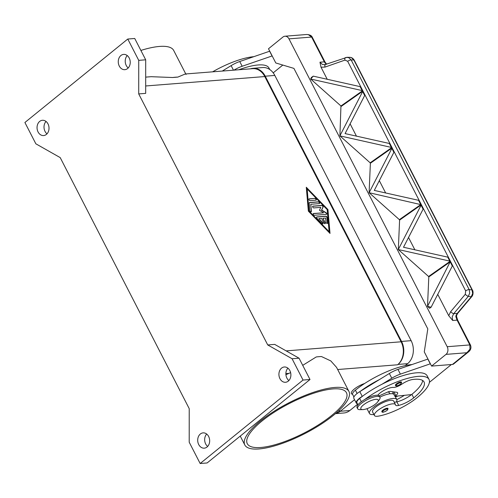 <?xml version="1.0" encoding="UTF-8"?>
<svg xmlns="http://www.w3.org/2000/svg" width="498" height="498" viewBox="0 0 498 498"><rect width="100%" height="100%" fill="white"/><g stroke="black" fill="none" stroke-linecap="round" stroke-linejoin="round"><path stroke-width="0.75" d="M39.684 121.406A7.663 5.976 85.5 0 1 42.43 120.279A7.663 5.976 85.5 0 1 48.661 125.602A7.663 5.976 85.5 0 1 46.376 134.429A7.663 5.976 85.5 0 1 43.637 135.562A7.663 5.976 85.5 0 1 37.4 130.239A7.663 5.976 85.5 0 1 39.684 121.406M120.902 55.521A7.663 5.976 85.5 0 1 123.647 54.394A7.663 5.976 85.5 0 1 129.878 59.716A7.663 5.976 85.5 0 1 127.594 68.543A7.663 5.976 85.5 0 1 124.855 69.676A7.663 5.976 85.5 0 1 118.617 64.354A7.663 5.976 85.5 0 1 120.902 55.521M281.557 368.122A7.663 5.976 85.5 0 1 284.302 366.989A7.663 5.976 85.5 0 1 290.533 372.317A7.663 5.976 85.5 0 1 288.249 381.144A7.663 5.976 85.5 0 1 285.51 382.277A7.663 5.976 85.5 0 1 279.272 376.949A7.663 5.976 85.5 0 1 281.557 368.122M200.339 434.007A7.663 5.976 85.5 0 1 203.084 432.874A7.663 5.976 85.5 0 1 209.316 438.203A7.663 5.976 85.5 0 1 207.031 447.03A7.663 5.976 85.5 0 1 204.292 448.163A7.663 5.976 85.5 0 1 198.055 442.834A7.663 5.976 85.5 0 1 200.339 434.007M334.774 387.456A58.54 17.337 -27.2 0 1 348.936 391.447A58.54 17.337 -27.2 0 1 320.214 424.775A58.54 17.337 -27.2 0 1 258.972 448.953A58.54 17.337 -27.2 0 1 244.804 444.963A58.54 17.337 -27.2 0 1 273.526 411.634A58.54 17.337 -27.2 0 1 334.774 387.456M302.722 365.345L316.236 356.96A58.54 17.337 152.8 0 1 318.95 356.674A58.54 17.337 152.8 0 1 321.471 356.543L330.803 360.919L336.567 367.381L348.936 391.447M140.878 50.429A58.54 17.337 -27.2 0 1 159.516 46.438A58.54 17.337 -27.2 0 1 173.678 50.429L186.047 74.495M185.212 74.003L177.854 77.097A58.54 17.337 152.8 0 0 175.333 77.227A58.54 17.337 152.8 0 0 172.619 77.514L151.174 76.692L145.69 77.122M262.048 420.959A55.751 16.509 -27.2 0 1 312.943 393.457A55.751 16.509 -27.2 0 1 346.459 392.723A55.751 16.509 -27.2 0 1 331.699 415.45A55.751 16.509 -27.2 0 1 280.804 442.952A55.751 16.509 -27.2 0 1 247.282 443.687A55.751 16.509 -27.2 0 1 262.048 420.959M377.646 401.961L379.233 399.826A12.543 3.716 152.8 0 0 379.962 397.298A12.543 3.716 152.8 0 0 376.924 396.439A12.543 3.716 152.8 0 0 363.801 401.618A12.543 3.716 152.8 0 0 357.645 408.765A12.543 3.716 152.8 0 0 360.129 409.649L362.787 409.599A9.755 2.888 152.8 0 0 363.216 409.574A9.755 2.888 152.8 0 0 377.646 401.961A9.755 2.888 152.8 0 0 375.847 399.328A9.755 2.888 152.8 0 0 363.677 404.743A9.755 2.888 152.8 0 0 362.787 409.599M379.962 397.298L379.352 396.109A12.543 3.716 152.8 0 0 376.314 395.256A12.543 3.716 152.8 0 0 363.191 400.436A12.543 3.716 152.8 0 0 357.035 407.582L357.645 408.765M377.826 395.281A9.755 2.888 -27.2 0 1 384.96 389.89A9.755 2.888 -27.2 0 1 393.352 387.413A6.972 2.06 152.8 0 0 401.948 384.101A9.755 2.888 -27.2 0 1 412.531 379.532A39.025 11.554 -27.2 0 1 424.053 381.966A39.025 11.554 -27.2 0 1 413.72 397.877A13.938 4.127 -27.2 0 1 398.693 405.422A6.972 2.06 -27.2 0 1 395.655 405.179A6.972 2.06 -27.2 0 1 395.593 404.98A11.846 3.511 152.8 0 0 395.487 404.644A11.846 3.511 152.8 0 0 391.49 403.984A11.846 3.511 152.8 0 0 379.557 409.169A11.846 3.511 152.8 0 0 374.409 415.475A11.846 3.511 152.8 0 0 378.405 416.135A32.968 9.761 152.8 0 0 417.206 397.603A44.602 13.209 152.8 0 0 429.015 379.414A44.602 13.209 152.8 0 0 364.642 399.558M395.487 404.644L393.663 401.095A11.846 3.511 152.8 0 0 389.666 400.436A11.846 3.511 152.8 0 0 377.727 405.615A11.846 3.511 152.8 0 0 372.585 411.927L374.409 415.475M357.415 403.735A11.149 3.299 -27.2 0 1 356.269 403.038A11.149 3.299 -27.2 0 1 362.251 396.364L362.687 396.097A44.602 13.209 152.8 0 0 359.656 398.456A10.452 3.094 152.8 0 0 356.823 402.565A10.452 3.094 152.8 0 0 356.885 402.714L357.956 404.799M389.909 393.794L389.399 392.804A11.846 3.511 152.8 0 0 387.805 392.001M411.946 364.555A44.602 13.209 152.8 0 0 355.398 390.164A10.452 3.094 152.8 0 0 352.565 394.273A10.452 3.094 152.8 0 0 352.628 394.428L353.929 396.956M393.787 394.186A15.332 4.538 152.8 0 0 390.613 393.719A15.332 4.538 152.8 0 0 379.868 397.111M373.905 414.485A15.332 4.538 -27.2 0 1 373.195 414.56A15.332 4.538 -27.2 0 1 369.485 413.514A15.332 4.538 -27.2 0 1 377.011 404.787A15.332 4.538 -27.2 0 1 393.047 398.456A15.332 4.538 -27.2 0 1 396.757 399.502A15.332 4.538 -27.2 0 1 396.277 401.998A6.972 2.06 -27.2 0 1 394.067 401.88M381.848 411.653A3.486 1.033 -27.2 0 1 382.769 410.234A3.486 1.033 -27.2 0 1 385.95 408.516A3.486 1.033 -27.2 0 1 388.048 408.466L387.127 410.352C383.908 412.332 382.153 412.767 381.848 411.653M395.424 385.34A3.486 1.033 -27.2 0 1 396.346 383.921A3.486 1.033 -27.2 0 1 399.527 382.203A3.486 1.033 -27.2 0 1 401.625 382.159L400.703 384.039C397.485 386.018 395.729 386.454 395.424 385.34M326.283 64.292L325.511 63.402A2.789 1.338 -47.5 0 1 326.178 63.588L325.02 62.038A2.789 0.828 152.8 0 0 324.347 61.845A5.578 4.345 -94.5 0 0 325.511 63.402A2.789 2.353 162.1 0 1 326.62 64.174M325.325 64.647L322.38 64.46L319.965 62.194L321.017 67.205L324.982 67.093L344.946 60.102L347.672 61.298L465.667 290.894L465.294 294.274L450.671 311.661A2.789 0.89 40.1 0 0 452.24 313.018A2.789 0.89 40.1 0 0 453.715 313.69L468.338 296.304L469.732 293.042L469.147 289.543A2.789 0.828 152.8 0 0 467.547 289.892A2.789 0.828 152.8 0 0 465.667 290.894M354.246 60.165L472.465 290.197A2.789 0.828 -27.2 0 0 472.067 290.004L469.147 289.543L351.152 59.953L353.841 59.972L351.451 57.687L349.789 57.326C351.588 57.363 353.076 58.31 354.24 60.165A2.789 0.828 152.8 0 0 353.841 59.972L472.067 290.004L472.646 293.503L471.257 296.764L457.251 313.41L455.981 315.564L455.813 316.697L456.442 318.166A5.578 4.345 -94.5 0 0 457.089 320.146L469.832 344.927L469.981 349.173L466.912 352.727L468.699 351.75M312.314 37.394A2.789 0.828 152.8 0 0 312.283 37.257A2.789 0.828 152.8 0 0 311.611 37.064L308.318 34.611L306.644 34.505L284.924 36.223A5.578 4.345 85.5 0 0 282.926 37.045L268.49 48.76L275.792 62.966L293.926 68.394L427.801 328.892L424.277 351.887L431.579 366.092L452.477 364.443A5.578 3.081 51 0 0 453.554 364.038L468.63 351.8C470.828 349.92 471.457 347.691 470.504 345.12A2.789 0.828 -27.2 0 1 470.504 345.12A2.789 0.828 -27.2 0 1 470.517 345.139M465.294 294.274A2.789 0.89 -139.9 0 0 466.863 295.631A2.789 0.89 -139.9 0 0 468.338 296.304L471.257 296.764A2.789 0.89 40.1 0 0 471.749 296.646L457.743 313.298A2.789 0.89 40.1 0 1 457.251 313.41L453.715 313.69L452.165 316.983L452.707 320.488L457.089 320.146A2.789 0.828 -27.2 0 1 457.768 320.332L470.504 345.114A2.789 0.828 -27.2 0 0 469.832 344.927L447.192 346.714A5.578 4.345 85.5 0 1 447.858 350.922A5.578 4.345 85.5 0 1 446.015 354.383L466.912 352.727L452.477 364.443M347.672 61.298A2.789 0.828 152.8 0 1 349.552 60.302A2.789 0.828 152.8 0 1 351.152 59.953L348.762 57.668L346.521 57.345M325.673 64.547A2.789 1.313 70.7 0 0 325.462 64.578L325.462 64.578A2.789 1.313 70.7 0 0 324.92 65.288A2.789 1.313 70.7 0 0 324.982 67.093M284.924 36.223A5.578 4.345 85.5 0 1 286.194 36.36A5.578 4.345 85.5 0 1 288.971 38.856L311.611 37.064L324.347 61.845L319.965 62.194M471.743 296.64C473.654 294.822 473.069 290.502 472.465 290.197A2.789 0.828 -27.2 0 1 472.478 290.228M327.354 223.465A1.046 0.579 51 0 0 327.41 223.141L326.931 217.638A1.046 0.579 51 0 0 325.686 216.35L316.641 217.066A1.046 0.579 51 0 0 316.547 217.084M316.821 216.916L325.86 216.2A1.046 0.579 -129 0 1 327.111 217.489L327.591 222.998A1.046 0.579 -129 0 1 327.454 223.409A1.046 0.579 -129 0 1 326.595 223.216A1.046 0.579 -129 0 1 326.003 222.201L325.648 218.068L322.909 218.286L325.194 222.724A1.046 0.579 -129 0 1 325.2 223.59A1.046 0.579 -129 0 1 323.887 222.83L321.602 218.385L318.869 218.603L322.617 222.469A1.046 0.579 -129 0 1 322.941 223.77A1.046 0.579 -129 0 1 321.945 223.446L316.946 218.292A1.046 0.579 -129 0 1 316.622 216.997A1.046 0.579 -129 0 1 316.821 216.916L316.641 217.066M322.835 223.826A1.046 0.579 51 0 0 322.436 222.612L318.869 218.603M325.094 223.646A1.046 0.579 51 0 0 325.013 222.874L322.909 218.286M315.06 198.391A1.046 0.579 -129 0 1 316.081 199.069A1.046 0.579 -129 0 1 316.174 200.09A1.046 0.579 -129 0 1 315.975 200.165L310.098 200.632A1.046 0.579 -129 0 1 309.084 199.953A1.046 0.579 -129 0 1 308.984 198.932A1.046 0.579 -129 0 1 309.19 198.851L315.06 198.391L309.009 199.001A1.046 0.579 51 0 0 308.909 199.019M316.074 200.146A1.046 0.579 51 0 0 315.838 199.125A1.046 0.579 51 0 0 314.879 198.534M307.198 189.035L308.928 211.208L329.103 231.657L327.192 209.627L307.198 189.035L308.928 211.208M309.109 211.059L329.103 231.657M308.355 211.121L306.282 187.254L327.945 209.571L330.018 233.431L308.355 211.121M329.8 233.213L327.765 209.714L306.314 187.621M319.405 203.576A1.046 0.579 51 0 0 319.168 202.561A1.046 0.579 51 0 0 318.216 201.97L309.326 202.674A1.046 0.579 51 0 0 309.227 202.692M309.507 202.524L318.396 201.821A1.046 0.579 -129 0 1 319.411 202.499A1.046 0.579 -129 0 1 319.511 203.52A1.046 0.579 -129 0 1 319.305 203.601L310.796 204.273L311.412 211.339A1.046 0.579 -129 0 1 311.275 211.75A1.046 0.579 -129 0 1 310.416 211.557A1.046 0.579 -129 0 1 309.824 210.542L309.171 203.016A1.046 0.579 -129 0 1 309.302 202.599A1.046 0.579 -129 0 1 309.507 202.524L309.326 202.674M311.169 211.806A1.046 0.579 51 0 0 311.231 211.488L310.796 204.273M323.532 212.69L319.455 210.243L320.793 207.361L313.84 207.915A1.046 0.579 -129 0 1 312.825 207.236A1.046 0.579 -129 0 1 312.725 206.209A1.046 0.579 -129 0 1 312.931 206.135L321.895 205.425A1.046 0.579 -129 0 1 322.829 205.991A1.046 0.579 -129 0 1 323.102 207.006L321.683 210.063L326.016 212.671A1.046 0.579 -129 0 1 326.707 213.486A1.046 0.579 -129 0 1 326.657 214.233A1.046 0.579 -129 0 1 326.458 214.308L314.406 215.261A1.046 0.579 -129 0 1 313.391 214.582A1.046 0.579 -129 0 1 313.292 213.561A1.046 0.579 -129 0 1 313.491 213.486L323.351 212.839L313.31 213.63A1.046 0.579 51 0 0 313.211 213.648M326.557 214.289A1.046 0.579 51 0 0 325.835 212.814L321.503 210.212L322.922 207.149A1.046 0.579 51 0 0 322.648 206.141A1.046 0.579 51 0 0 321.714 205.574L312.75 206.284A1.046 0.579 51 0 0 312.651 206.303M138.718 93.917L145.684 93.369L145.696 59.804L134.74 38.489L127.774 39.037L24.9 122.496L35.856 143.81L60.208 157.605L189.215 408.634L189.203 442.199L200.159 463.514L207.124 462.959L309.999 379.507L299.049 358.193L274.691 344.392L267.731 344.946L138.718 93.917L138.73 60.351L145.696 59.804M250.556 68.83A16.727 13.035 85.5 0 1 253.096 68.301A16.727 13.035 85.5 0 1 265.247 76.188L401.556 341.429A16.727 13.035 85.5 0 1 398.033 364.418L397.578 364.785A16.727 13.035 -94.5 0 0 401.108 341.79L264.793 76.555A16.727 13.035 -94.5 0 0 252.648 68.668L185.212 73.997M455.981 315.564A2.789 0.336 16.9 0 0 456.548 315.527A2.789 0.336 16.9 0 0 456.548 315.514L457.743 313.292M457.768 320.332L457.064 318.185L456.442 318.166A2.789 1.102 -32.6 0 0 456.666 317.139A2.789 1.102 -32.6 0 0 456.66 317.133A2.789 1.102 -32.6 0 0 456.641 317.108M398.307 249.517L421.289 204.809L423.319 208.755L403.498 247.257L448.244 257.254L450.273 261.201L398.319 249.548L399.595 220.097L421.289 204.803L423.319 208.755L422.995 208.979L420.966 205.033M449.949 261.425L447.92 257.478M420.742 204.591L369.111 192.714L392.082 147.968L394.105 151.915L374.284 190.423L419.036 200.414L421.059 204.367L420.742 204.591L418.712 200.644L419.036 200.42L421.065 204.367L399.365 219.655L369.111 192.714M369.099 192.682L370.381 163.257L392.082 147.968L394.105 151.915L393.781 152.145L391.758 148.199M339.885 135.848L362.868 91.134L364.897 95.081L345.077 133.589L389.822 143.58L391.851 147.526L339.904 135.873L340.949 105.981L310.69 79.039L313.267 76.15L360.614 86.745L362.644 90.692L310.69 79.039L311.35 77.501L313.267 76.15M391.528 147.757L389.498 143.81L389.822 143.58L391.851 147.526L370.157 162.821L339.904 135.873M341.174 106.423L362.868 91.134L364.897 95.081L364.573 95.305L362.544 91.358M362.32 90.916L360.291 86.969L360.614 86.745L362.644 90.692L340.949 105.981M427.514 306.357L428.803 276.932L450.497 261.643L452.526 265.59L431.119 307.21L427.514 306.357L450.173 261.867L450.497 261.643L452.526 265.59L452.203 265.82L450.173 261.867M431.119 307.21L429.625 308.262L427.533 306.382M447.92 257.485L448.244 257.254L450.273 261.201L428.579 276.49L398.319 249.548M414.902 249.884L408.503 237.434M447.192 346.714L288.971 38.856M452.707 320.488L448.729 315.707L437.711 294.268M428.803 276.932L428.579 276.49M399.595 220.097L399.365 219.655M370.381 163.257L370.157 162.821M327.273 79.375L321.017 67.205M385.689 193.043L379.295 180.593M356.481 136.209L350.082 123.759M431.579 366.092L446.015 354.383M427.963 359.052L397.958 369.385A13.938 4.127 152.8 0 0 389.349 373.494L379.551 379.513A44.602 13.209 152.8 0 0 360.253 391.36L379.551 379.513M222.27 71.071L231.128 65.63A13.938 4.127 -27.2 0 1 239.743 61.522L269.742 51.188M272.176 55.925L242.177 66.259A13.938 4.127 152.8 0 0 233.923 70.15M272.051 55.938L269.617 51.201M273.203 72.851L282.802 65.064M269.748 69.527L268.964 68.002A44.602 13.209 152.8 0 0 238.835 69.757M253.725 56.691A44.602 13.209 152.8 0 0 212.615 71.83M429.015 379.414L427.184 375.865A44.602 13.209 152.8 0 0 381.985 384.244L391.783 378.231A13.938 4.127 -27.2 0 1 400.392 374.123L430.397 363.789M451.375 364.53L429.394 382.358M422.621 380.46A39.025 11.554 -27.2 0 1 411.896 394.323A13.938 4.127 -27.2 0 1 411.572 394.584L394.883 396.327L395.786 395.599A6.972 2.06 152.8 0 0 397.634 392.754A6.972 2.06 152.8 0 0 396.769 392.293L390.407 391.44A4.183 1.239 152.8 0 0 387.344 392.194L379.152 395.842M360.253 391.36L359.817 391.627A11.149 3.299 152.8 0 0 353.835 398.3L356.269 403.038M427.838 359.064L430.272 363.801M392.517 391.727L394.883 396.327M381.985 384.244A44.602 13.209 152.8 0 0 362.687 396.097M411.572 394.584A13.938 4.127 -27.2 0 1 396.869 401.874A6.972 2.06 -27.2 0 1 396.277 401.998M367.007 408.684A15.332 4.538 152.8 0 0 367.051 408.783L369.485 413.514M393.37 393.383A13.938 4.127 -27.2 0 1 392.611 393.582A6.972 2.06 -27.2 0 1 392.044 393.706M390.202 393.756A6.972 2.06 -27.2 0 1 389.803 393.594M398.039 395.997A13.938 4.127 -27.2 0 1 395.412 396.875M396.813 399.62A32.968 9.761 152.8 0 0 404.401 395.331M352.565 394.279L352.354 394.223A11.149 3.299 -27.2 0 1 353.792 389.486A11.149 3.299 -27.2 0 1 364.673 383.472M177.854 77.097L172.619 77.514M285.927 374.701A58.54 17.337 -27.2 0 1 288.94 373.375L290.614 372.622M335.969 413.197A16.727 13.035 -94.5 0 0 340.725 410.906L354.551 399.689M127.239 55.558A7.663 5.976 -94.5 0 0 128.223 67.958M46.021 121.444A7.663 5.976 -94.5 0 0 47.005 133.844M287.894 368.159A7.663 5.976 -94.5 0 0 288.877 380.559M206.676 434.044A7.663 5.976 -94.5 0 0 207.66 446.445M200.159 463.514L303.033 380.055L309.999 379.507M303.033 380.055L292.083 358.747L299.049 358.193M292.083 358.747L267.731 344.946M138.73 60.351L127.774 39.037M405.198 365.619L407.607 363.665A16.727 13.035 -94.5 0 0 411.136 340.669L274.821 75.435A16.727 13.035 -94.5 0 0 262.676 67.541L253.096 68.301M354.551 399.695L340.277 411.273A16.727 13.035 85.5 0 1 335.552 413.558M335.447 413.645L343.869 412.979A16.727 13.035 -94.5 0 0 349.851 410.514L357.645 404.189M361.33 401.712L359.656 398.456M357.11 393.495L355.398 390.164M383.298 412.07A2.926 0.865 152.8 0 0 387.021 410.389A2.926 0.865 152.8 0 0 387.089 408.995A2.926 0.865 152.8 0 0 383.36 410.682A2.926 0.865 152.8 0 0 383.298 412.07M396.875 385.757A2.926 0.865 152.8 0 0 400.597 384.076A2.926 0.865 152.8 0 0 400.666 382.688A2.926 0.865 152.8 0 0 396.937 384.369A2.926 0.865 152.8 0 0 396.875 385.757M345.506 57.569A2.789 1.313 70.7 0 0 345.431 57.587A2.789 1.313 70.7 0 0 345.425 57.587A2.789 1.313 70.7 0 0 344.89 58.291A2.789 1.313 70.7 0 0 344.946 60.102M286.145 350.885L401.108 341.79M145.684 85.973L264.793 76.555M325.051 62.182A2.789 0.828 152.8 0 0 325.02 62.038L312.283 37.257C311.586 35.551 309.706 34.636 306.631 34.505M450.671 311.661L448.729 315.707M233.469 70.181L231.128 65.63M242.177 66.259L239.743 61.522M389.349 373.494L391.783 378.231M359.817 391.627L362.251 396.364M397.958 369.385L400.392 374.123M393.893 391.907L395.786 395.599M413.72 397.877L411.896 394.323M398.693 405.422L396.869 401.874M338.323 411.093L340.725 410.906M285.883 373.618L288.94 373.375M337.669 369.522L397.578 364.785M274.821 75.435L265.247 76.188M411.136 340.669L401.556 341.429M407.607 363.665L398.033 364.418M349.851 410.514L340.277 411.273M395.119 396.302L396.757 399.502M349.77 57.326L347.081 57.307M347.1 57.314L324.497 64.784M457.064 318.185A2.789 2.789 0 0 0 456.666 317.139L456.548 315.527M326.657 64.161A2.789 2.789 0 0 0 326.178 63.588M244.804 444.963L240.248 436.092"/></g></svg>
